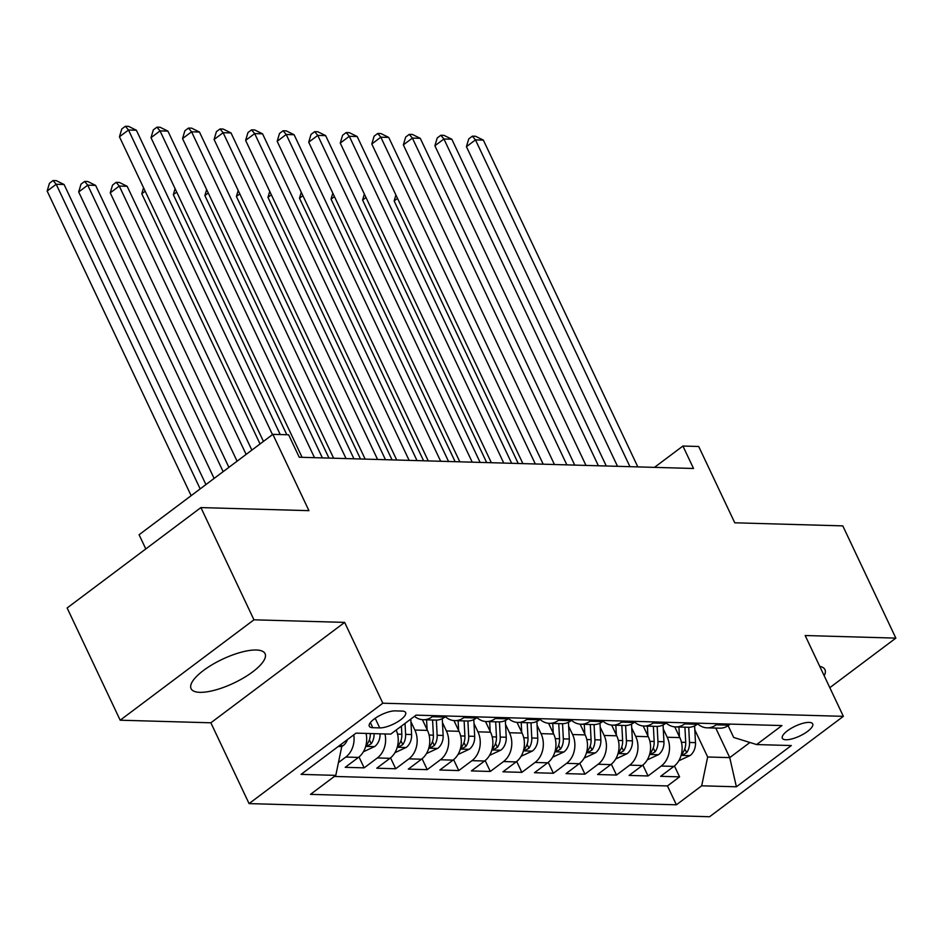 <?xml version="1.0" encoding="UTF-8"?>
<svg xmlns="http://www.w3.org/2000/svg" width="943" height="943" viewBox="0 0 943 943"><rect width="100%" height="100%" fill="white"/><g stroke="black" fill="none" stroke-linecap="round" stroke-linejoin="round"><path stroke-width="1.41" d="M256.272 650.01A40.926 13.214 154.7 0 0 212.328 664.591A40.926 13.214 154.7 0 0 191.075 688.661A40.926 13.214 154.7 0 0 199.869 692.339A40.926 13.214 154.7 0 0 243.824 677.758A40.926 13.214 154.7 0 0 265.066 653.688A40.926 13.214 154.7 0 0 256.272 650.01M809.094 722.397A16.785 5.422 154.7 0 0 791.059 728.385A16.785 5.422 154.7 0 0 782.336 738.251A16.785 5.422 154.7 0 0 785.955 739.76A16.785 5.422 154.7 0 0 803.978 733.784A16.785 5.422 154.7 0 0 812.701 723.906A16.785 5.422 154.7 0 0 809.094 722.397M249.07 803.601L709.596 816.732L843.36 716.338L382.834 703.207L249.07 803.601L210.867 722.798L344.643 622.392L253.95 619.81L120.185 720.204L210.867 722.798M120.185 720.204L67.13 607.976L200.906 507.582L308.939 510.658L272.857 434.346L139.093 534.74L145.8 548.932M829.816 687.671L895.85 638.116L842.794 525.876L734.762 522.799L698.692 446.487L682.921 446.039L654.489 467.363M253.95 619.81L200.906 507.582M366.049 733.418A20.982 16.762 91.6 0 1 358.423 757.418L345.221 767.319L364.151 767.861L359 756.958M396.178 730.047A20.982 16.762 -88.4 0 1 389.966 758.313L376.764 768.215L395.695 768.757L390.543 757.866M422.405 719.686L427.474 730.401A20.982 16.762 -88.4 0 1 421.497 759.209L408.307 769.123L427.238 769.653L422.087 758.761M453.948 720.582L459.017 731.308A20.982 16.762 -88.4 0 1 453.041 760.117L439.851 770.018L458.769 770.561L453.618 759.657M485.492 721.489L490.56 732.204A20.982 16.762 -88.4 0 1 484.584 761.013L471.394 770.914L490.313 771.457L485.162 760.565M517.035 722.385L522.104 733.1A20.982 16.762 -88.4 0 1 516.127 761.909L502.937 771.822L521.856 772.352L516.705 761.461M548.578 723.281L553.647 734.008A20.982 16.762 -88.4 0 1 547.671 762.816L534.481 772.718L553.4 773.26L548.248 762.357M580.122 724.177L585.19 734.903A20.982 16.762 -88.4 0 1 579.214 763.712L566.024 773.614L584.943 774.156L579.792 763.252M611.665 725.084L616.734 735.799A20.982 16.762 -88.4 0 1 610.758 764.608L597.567 774.509L616.486 775.052L611.335 764.16M643.209 725.98L648.277 736.695A20.982 16.762 -88.4 0 1 642.301 765.516L629.111 775.417L648.03 775.959L642.878 765.056M272.857 434.346L288.629 434.794L299.237 457.237L693.529 468.482L682.921 446.039M372.78 727.701L379.723 727.902A16.267 5.245 154.7 0 0 397.192 722.102A16.267 5.245 154.7 0 0 405.631 712.543A16.267 5.245 154.7 0 0 402.142 711.081L395.2 710.881A16.267 5.245 154.7 0 0 377.73 716.668A16.267 5.245 154.7 0 0 369.291 726.24A16.267 5.245 154.7 0 0 372.78 727.701L370.375 722.609M728.114 725.662L733.689 737.461L756.64 744.557L781.947 725.568L416.052 715.136L390.744 734.125L356.041 733.135L301.088 774.38L335.791 775.37L310.483 794.371L676.379 804.803L701.686 785.802L707.663 756.993L729.741 757.618L749.921 742.483M756.64 744.557L791.33 745.548L736.377 786.792L701.686 785.802M663.271 728.939L667.208 737.237A20.982 16.762 91.6 0 1 661.232 766.046L648.03 775.959M674.752 726.876L679.82 737.603L667.208 737.237M631.739 728.031L635.665 736.342A20.982 16.762 91.6 0 1 629.688 765.15L616.486 775.052M600.196 727.136L604.121 735.446A20.982 16.762 91.6 0 1 598.145 764.254L584.943 774.156M568.653 726.24L572.578 734.538A20.982 16.762 91.6 0 1 566.602 763.347L553.4 773.26M537.109 725.332L541.034 733.642A20.982 16.762 91.6 0 1 535.058 762.451L521.856 772.352M505.566 724.436L509.491 732.746A20.982 16.762 91.6 0 1 503.515 761.555L490.313 771.457M474.023 723.54L477.948 731.839A20.982 16.762 91.6 0 1 471.971 760.659L458.769 770.561M442.479 722.644L446.404 730.943A20.982 16.762 91.6 0 1 440.428 759.752L427.238 769.653M410.936 721.737L414.861 730.047A20.982 16.762 91.6 0 1 408.885 758.856L395.695 768.757M353.778 734.845A20.982 16.762 91.6 0 1 345.798 757.052L338.443 762.581M334.352 776.443L667.467 785.943L679.573 776.855L674.422 765.952M679.82 737.603A20.982 16.762 -88.4 0 1 673.844 766.411L660.654 776.313L679.573 776.855M384.98 733.96A20.982 16.762 91.6 0 1 377.341 757.96L364.151 767.861M433.733 715.643L432.295 716.715A20.982 16.762 91.6 0 1 423.207 719.733A20.982 16.762 91.6 0 1 414.46 716.326M423.207 719.733L435.831 720.087A20.982 16.762 -88.4 0 0 444.919 717.069L446.345 715.996M465.276 716.539L463.838 717.611A20.982 16.762 91.6 0 1 454.75 720.629A20.982 16.762 91.6 0 1 445.402 716.704M454.75 720.629L467.374 720.994A20.982 16.762 -88.4 0 0 476.463 717.977L477.889 716.892M496.82 717.434L495.381 718.507A20.982 16.762 91.6 0 1 486.293 721.536A20.982 16.762 91.6 0 1 476.946 717.599M486.293 721.536L498.918 721.89A20.982 16.762 -88.4 0 0 508.006 718.872L509.432 717.8M528.363 718.342L526.925 719.415A20.982 16.762 91.6 0 1 517.837 722.432A20.982 16.762 91.6 0 1 508.489 718.507M517.837 722.432L530.461 722.786A20.982 16.762 -88.4 0 0 539.549 719.768L540.976 718.696M559.894 719.238L558.468 720.311A20.982 16.762 91.6 0 1 549.38 723.328A20.982 16.762 91.6 0 1 540.033 719.403M549.38 723.328L562.004 723.694A20.982 16.762 -88.4 0 0 571.081 720.664L572.519 719.592M591.438 720.134L590.012 721.206A20.982 16.762 91.6 0 1 580.923 724.224A20.982 16.762 91.6 0 1 571.576 720.299M580.923 724.224L593.548 724.589A20.982 16.762 -88.4 0 0 602.624 721.572L604.062 720.499M622.981 721.03L621.555 722.114A20.982 16.762 91.6 0 1 612.467 725.132A20.982 16.762 91.6 0 1 603.119 721.206M612.467 725.132L625.091 725.485A20.982 16.762 -88.4 0 0 634.168 722.468L635.606 721.395M654.525 721.937L653.098 723.01A20.982 16.762 91.6 0 1 644.01 726.027A20.982 16.762 91.6 0 1 634.663 722.102M644.01 726.027L656.634 726.393A20.982 16.762 -88.4 0 0 665.711 723.364L667.149 722.291M686.068 722.833L684.642 723.906A20.982 16.762 91.6 0 1 675.553 726.923A20.982 16.762 91.6 0 1 666.206 722.998M675.553 726.923L688.166 727.289A20.982 16.762 -88.4 0 0 697.254 724.271L698.692 723.198M717.611 723.729L716.185 724.802A20.982 16.762 91.6 0 1 707.097 727.831A20.982 16.762 91.6 0 1 697.749 723.894M707.097 727.831L719.709 728.185A20.982 16.762 -88.4 0 0 728.798 725.167L730.236 724.094M338.289 746.467L341.767 746.561L335.791 775.37M340.824 744.569L341.767 746.561M344.643 622.392L382.834 703.207M895.85 638.116L805.169 635.523L843.36 716.338M715.772 728.079L729.741 757.618L736.377 786.792M694.814 729.835L707.663 756.993M667.467 785.943L676.379 804.803M824.182 675.766A40.926 13.214 154.7 0 0 824.96 669.648A40.926 13.214 154.7 0 0 819.738 666.359M272.492 434.617L128.496 130.004L136.381 130.228L280.236 434.558M263.451 441.407L119.455 136.782L128.496 130.004L125.395 126.268L128.543 126.362L136.381 130.228M119.455 136.782L121.777 128.979L125.395 126.268M341.684 746.385L343.228 745.595A13.897 11.104 -88.4 0 0 347.495 739.56M205.928 484.584L64.077 184.498L56.191 184.274L47.15 191.052L191.146 495.676M47.15 191.052L49.472 183.248L53.079 180.537L56.191 184.274L200.175 488.887M53.079 180.537L56.238 180.632L64.077 184.498M314.502 457.673L160.039 130.9L167.925 131.124L322.388 457.897M302.09 457.32L150.998 137.69L160.039 130.9L156.939 127.175L160.086 127.258L167.925 131.124M150.998 137.69L153.32 129.886L156.939 127.175M346.046 458.569L191.582 131.808L199.468 132.032L353.931 458.793M333.633 458.215L182.541 138.586L191.582 131.808L188.482 128.071L191.629 128.154L199.468 132.032M182.541 138.586L184.863 130.782L188.482 128.071M377.589 459.477L223.126 132.704L231.011 132.928L385.475 459.701M365.177 459.123L214.085 139.481L223.126 132.704L220.025 128.967L223.173 129.061L231.011 132.928M214.085 139.481L216.407 131.678L220.025 128.967M409.132 460.373L254.669 133.6L262.555 133.823L417.018 460.597M396.72 460.019L245.628 140.389L254.669 133.6L251.569 129.863L254.716 129.957L262.555 133.823M245.628 140.389L247.95 132.586L251.569 129.863M363.361 751.795L374.772 746.491A13.897 11.104 -88.4 0 0 380.064 733.819M228.89 467.339L95.62 185.394L87.734 185.17L78.693 191.959L214.108 478.431M370.293 733.548A13.897 11.104 91.6 0 1 367.452 743.626L366.721 745.5L367.629 745.819L371.236 743.732A13.897 11.104 -88.4 0 0 374.076 733.654M78.693 191.959L81.015 184.156L84.622 181.433L87.734 185.17L223.149 471.653M84.622 181.433L87.782 181.528L95.62 185.394M394.905 752.703L406.315 747.386A13.897 11.104 -88.4 0 0 411.596 734.55L410.794 719.073M251.864 450.106L127.164 186.29L119.278 186.066L110.237 192.855L237.082 461.198M401.4 726.134L401.824 734.267A13.897 11.104 91.6 0 1 398.995 744.522L398.264 746.408L399.172 746.715L402.779 744.628A13.897 11.104 -88.4 0 0 405.608 734.373L405.03 723.399M110.237 192.855L112.559 185.052L116.166 182.341L119.278 186.066L246.123 454.408M116.166 182.341L119.325 182.423L127.164 186.29M426.448 753.598L437.858 748.282A13.897 11.104 -88.4 0 0 443.139 735.446L442.267 718.684M427.085 729.587L426.578 719.827M145.175 191.205L141.78 193.751L260.044 443.953M432.578 720.004L433.367 735.163A13.897 11.104 91.6 0 1 430.527 745.418L429.808 747.304L430.715 747.622L434.322 745.524A13.897 11.104 -88.4 0 0 437.151 735.281L436.361 720.098M141.78 193.751L143.56 187.763M457.992 754.494L469.402 749.19A13.897 11.104 -88.4 0 0 474.683 736.342L473.81 719.58M458.628 730.483L458.121 720.723M176.718 192.101L173.323 194.659L286.813 434.735M464.121 720.9L464.911 736.07A13.897 11.104 91.6 0 1 462.07 746.314L461.351 748.2L462.259 748.518L465.866 746.432A13.897 11.104 -88.4 0 0 468.695 736.177L467.905 720.994M173.323 194.659L175.103 188.671M440.676 461.268L286.212 134.495L294.098 134.731L448.562 461.492M428.263 460.915L277.171 141.285L286.212 134.495L283.112 130.771L286.259 130.853L294.098 134.731M277.171 141.285L279.493 133.482L283.112 130.771M489.535 755.39L500.945 750.086A13.897 11.104 -88.4 0 0 506.226 737.249L505.354 720.487M490.171 731.391L489.665 721.631M208.262 192.997L204.867 195.555L328.966 458.086M495.664 721.796L496.454 736.966A13.897 11.104 91.6 0 1 493.613 747.221L492.894 749.107L493.802 749.414L497.409 747.327A13.897 11.104 -88.4 0 0 500.238 737.072L499.448 721.89M204.867 195.555L206.647 189.567M472.219 462.164L317.756 135.403L325.641 135.627L480.105 462.4M459.807 461.811L308.715 142.181L317.756 135.403L314.656 131.666L317.803 131.761L325.641 135.627M308.715 142.181L311.037 134.377L314.656 131.666M521.078 756.298L532.489 750.982A13.897 11.104 -88.4 0 0 537.769 738.145L536.897 721.383M521.715 732.287L521.208 722.527M239.805 193.904L236.41 196.45L360.509 458.982M527.208 722.692L527.997 737.862A13.897 11.104 91.6 0 1 525.157 748.117L524.438 750.003L525.345 750.322L528.94 748.223A13.897 11.104 -88.4 0 0 531.781 737.968L530.992 722.798M236.41 196.45L238.19 190.462M503.762 463.072L349.299 136.299L357.185 136.523L511.648 463.296M491.35 462.718L340.258 143.088L349.299 136.299L346.187 132.562L349.346 132.657L357.185 136.523M340.258 143.088L342.58 135.285L346.187 132.562M552.622 757.194L564.032 751.889A13.897 11.104 -88.4 0 0 569.313 739.041L568.44 722.279M553.258 733.183L552.751 723.422M271.348 194.8L267.953 197.346L392.052 459.889M558.751 723.599L559.541 738.77A13.897 11.104 91.6 0 1 556.7 749.013L555.981 750.899L556.889 751.217L560.484 749.131A13.897 11.104 -88.4 0 0 563.325 738.876L562.535 723.694M267.953 197.346L269.733 191.37M535.306 463.968L380.842 137.195L388.728 137.419L543.192 464.192M522.894 463.614L371.801 143.984L380.842 137.195L377.73 133.47L380.889 133.552L388.728 137.419M371.801 143.984L374.123 136.181L377.73 133.47M584.165 758.089L595.575 752.785A13.897 11.104 -88.4 0 0 600.856 739.949L599.984 723.187M584.801 734.078L584.295 724.33M302.892 195.696L299.497 198.254L423.596 460.785M590.294 724.495L591.084 739.666A13.897 11.104 91.6 0 1 588.243 749.921L587.524 751.807L588.432 752.113L592.027 750.027A13.897 11.104 -88.4 0 0 594.868 739.772L594.078 724.589M299.497 198.254L301.277 192.266M566.849 464.864L412.386 138.102L420.272 138.326L574.735 465.088M554.437 464.51L403.345 144.88L412.386 138.102L409.274 134.366L412.433 134.46L420.272 138.326M403.345 144.88L405.667 137.077L409.274 134.366M615.708 758.997L627.119 753.681A13.897 11.104 -88.4 0 0 632.399 740.844L631.527 724.083M616.345 734.986L615.838 725.226M334.435 196.592L331.04 199.15L455.139 461.681M621.838 725.391L622.628 740.561A13.897 11.104 91.6 0 1 619.787 750.817L619.068 752.703L619.975 753.021L623.571 750.923A13.897 11.104 -88.4 0 0 626.411 740.668L625.622 725.497M331.04 199.15L332.808 193.162M598.392 465.771L443.929 138.998L451.815 139.222L606.278 465.995M585.98 465.418L434.888 145.776L443.929 138.998L440.817 135.262L443.976 135.356L451.815 139.222M434.888 145.776L437.21 137.973L440.817 135.262M647.252 759.893L658.662 754.577A13.897 11.104 -88.4 0 0 663.943 741.74L663.07 724.978M647.888 735.882L647.381 726.122M365.978 197.5L362.584 200.046L486.682 462.577M653.369 726.299L654.159 741.469A13.897 11.104 91.6 0 1 651.33 751.712L650.611 753.598L651.507 753.917L655.114 751.819A13.897 11.104 -88.4 0 0 657.955 741.575L657.165 726.393M362.584 200.046L364.352 194.058M629.936 466.667L475.472 139.894L483.358 140.118L637.822 466.891M617.524 466.314L466.431 146.684L475.472 139.894L472.36 136.169L475.52 136.252L483.358 140.118M466.431 146.684L468.754 138.88L472.36 136.169M678.795 760.789L690.205 755.484A13.897 11.104 -88.4 0 0 695.486 742.636L694.614 725.886M679.431 736.778L678.925 727.018M397.522 198.395L394.127 200.953L518.226 463.484M684.913 727.194L685.702 742.365A13.897 11.104 91.6 0 1 682.873 752.62L682.154 754.494L683.05 754.813L686.657 752.726A13.897 11.104 -88.4 0 0 689.498 742.471L688.708 727.289M394.127 200.953L395.895 194.965M648.277 736.695L635.665 736.342M616.734 735.799L604.121 735.446M585.19 734.903L572.578 734.538M553.647 734.008L541.034 733.642M522.104 733.1L509.491 732.746M490.56 732.204L477.948 731.839M459.017 731.308L446.404 730.943M427.474 730.401L414.861 730.047M358.423 757.418L345.798 757.052M673.844 766.411L661.232 766.046M642.301 765.516L629.688 765.15M610.758 764.608L598.145 764.254M579.214 763.712L566.602 763.347M547.671 762.816L535.058 762.451M516.127 761.909L503.515 761.555M484.584 761.013L471.971 760.659M453.041 760.117L440.428 759.752M421.497 759.209L408.885 758.856M389.966 758.313L377.341 757.96M444.919 717.069L432.295 716.715M476.463 717.977L463.838 717.611M508.006 718.872L495.381 718.507M539.549 719.768L526.925 719.415M571.081 720.664L558.468 720.311M602.624 721.572L590.012 721.206M634.168 722.468L621.555 722.114M665.711 723.364L653.098 723.01M697.254 724.271L684.642 723.906M728.798 725.167L716.185 724.802M375.184 718.307L379.723 727.902M341.342 745.677L342.969 745.724M365.684 746.373L374.512 746.62M369.385 739.819L371.236 743.732M397.227 747.269L406.056 747.528M405.608 734.373L411.596 734.55M397.557 734.149L401.824 734.267M400.928 740.715L402.779 744.628M428.77 748.176L437.599 748.424M437.151 735.281L443.139 735.446M429.1 735.045L433.367 735.163M432.472 741.622L434.322 745.524M460.314 749.072L469.142 749.32M468.695 736.177L474.683 736.342M460.632 735.941L464.911 736.07M464.015 742.518L465.866 746.432M491.857 749.968L500.686 750.215M500.238 737.072L506.226 737.249M492.175 736.848L496.454 736.966M495.558 743.414L497.409 747.327M523.4 750.864L532.229 751.123M531.781 737.968L537.769 738.145M523.719 737.744L527.997 737.862M527.102 744.322L528.94 748.223M554.944 751.771L563.773 752.019M563.325 738.876L569.313 739.041M555.262 738.64L559.541 738.77M558.645 745.218L560.484 749.131M586.487 752.667L595.316 752.915M594.868 739.772L600.856 739.949M586.805 739.548L591.084 739.666M590.188 746.113L592.027 750.027M618.03 753.563L626.859 753.822M626.411 740.668L632.399 740.844M618.349 740.444L622.628 740.561M621.732 747.021L623.571 750.923M649.574 754.471L658.403 754.718M657.955 741.575L663.943 741.74M649.892 741.339L654.159 741.469M653.275 747.917L655.114 751.819M681.117 755.367L689.946 755.614M689.498 742.471L695.486 742.636M681.435 742.247L685.702 742.365M684.807 748.813L686.657 752.726"/></g></svg>
